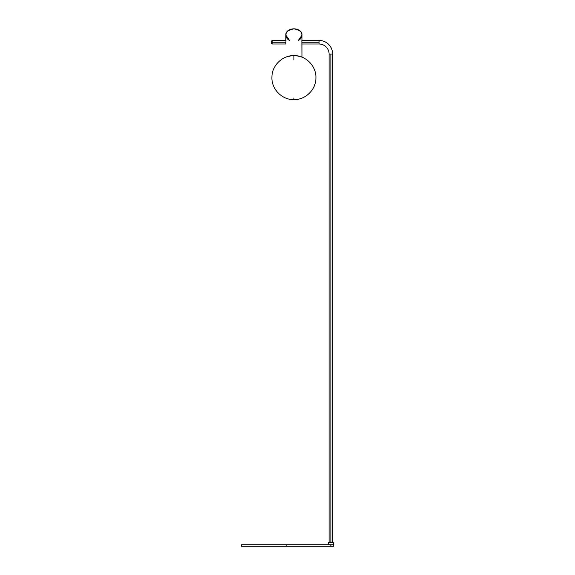 <?xml version="1.0" encoding="UTF-8"?>
<svg xmlns="http://www.w3.org/2000/svg" width="575" height="575" viewBox="0 0 575 575"><rect width="100%" height="100%" fill="white"/><g stroke="black" fill="none" stroke-linecap="round" stroke-linejoin="round"><path stroke-width="0.86" d="M330.869 54.036L332.659 54.036A13.592 13.592 0 0 0 319.067 40.444L319.067 44.016A10.019 10.019 0 0 1 329.087 54.036L330.869 54.036L330.869 542.671L330.869 54.036L329.087 54.036A10.019 10.019 0 0 0 319.067 44.016L319.067 40.444A13.592 13.592 0 0 1 332.659 54.036L330.869 54.036M272.205 42.234L285.947 42.234L272.205 42.234L272.205 40.444L272.205 42.234L271.493 42.234L272.205 42.234L272.205 44.016L272.205 42.234M301.889 42.234L319.067 42.234L301.889 42.234M271.493 41.156L271.493 43.305L271.493 41.156L272.205 40.444L285.998 40.444M333.378 544.82L333.378 542.671L328.368 542.671L328.368 544.82L328.368 542.671L333.378 542.671L333.378 544.82M241.443 544.82L333.558 544.82L330.869 544.82L330.869 546.25L333.558 546.25L330.869 546.25L330.869 544.82L330.869 546.25L330.79 544.82L241.443 544.82L241.443 546.25L286.156 546.25L286.156 544.82L286.156 546.25L330.79 546.25L241.443 546.25M293.918 59.886L293.918 55.624C282.404 55.344 271.989 65.449 271.932 76.971C271.249 88.953 281.923 99.949 293.918 99.626L293.918 97.944M301.961 43.592L301.968 57.155L301.868 40.451M301.968 35.154L301.968 40.444L301.968 35.154L298.332 40.444A8.05 6.325 180 0 0 301.968 35.154L301.609 34.931L301.968 35.154A8.05 6.325 180 0 0 293.918 28.829A8.05 6.325 180 0 0 285.868 35.154A8.05 6.325 180 0 0 289.512 40.444L285.868 35.154L286.228 34.931L285.868 35.154C285.416 32.164 288.097 30.051 293.918 28.829C299.74 30.051 302.428 32.164 301.968 35.154C302.414 26.874 285.43 26.874 285.868 35.154L285.868 40.444L285.868 35.154M285.969 40.451L285.883 43.592M289.901 55.998A8.05 6.325 0 0 1 297.936 55.998M298.389 56.221L293.918 55.15L289.448 56.221M332.659 54.036L332.659 542.671M319.067 40.444L301.846 40.444M285.868 44.016L272.205 44.016L271.493 43.305M301.968 44.016L319.067 44.016M329.087 54.036L329.087 542.671M333.558 544.82L333.558 546.25M293.918 99.626C305.44 99.906 315.848 89.801 315.912 78.279C316.588 66.297 305.914 55.301 293.918 55.624"/></g></svg>
